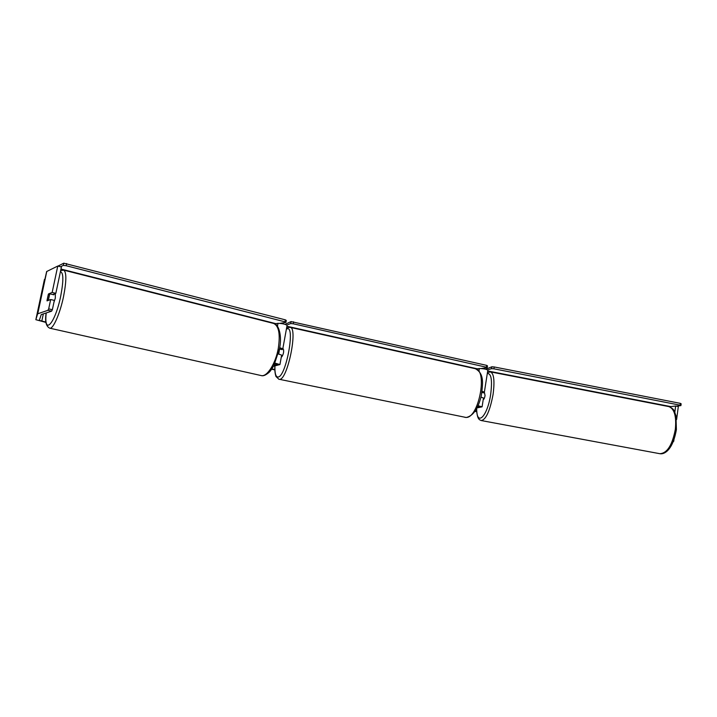 <?xml version="1.0" encoding="UTF-8"?>
<svg xmlns="http://www.w3.org/2000/svg" width="717" height="717" viewBox="0 0 717 717"><rect width="100%" height="100%" fill="white"/><g stroke="black" fill="none" stroke-linecap="round" stroke-linejoin="round"><path stroke-width="1.08" d="M274.71 323.833L277.99 323.331C282.113 323.448 285.142 324.111 287.087 325.303L287.078 325.33M278.304 353.938L281.656 355.13M275.023 363.143L279.935 364.568L273.464 366.235M274.907 363.394L277.542 364.146L274.109 365.034M281.127 349.403L282.803 348.82L279.666 347.664M279.487 348.713L280.41 348.39L279.603 348.005M477.011 407.91L482.093 406.826L478.06 405.732M482.093 391.267L484.387 392.1L482.577 392.629M483.464 398.007L480.973 397.137M477.468 406.996L479.852 406.485L477.961 405.956M484.387 392.1L487.829 370.097C486.027 369.112 483.213 368.592 479.386 368.529L476.16 368.968M483.231 399.512L483.303 399.521C484.011 399.36 484.602 398.052 485.059 395.614L484.378 392.145M481.905 392.504L483.733 392.844L483.625 392.369M51.579 311.187L47.905 310.327L48.684 308.875L52.359 309.735L51.579 311.187L41.245 314.584L39.301 320.409L46.005 322.076M271.824 368.923L274.808 369.542M475.12 411.101L476.715 411.433M47.905 310.327L37.625 313.822L35.85 319.692L46.049 322.453M271.618 369.219L274.826 369.882M474.932 411.379L476.742 411.755M44.436 279.433L35.85 319.692L46.65 271.537L57.763 266.052L61.411 266.984L55.827 293.343L52.771 294.535M669.508 406.772L675.656 406.019L678.327 406.539L676.606 419.544M673.38 441.26L673.039 442.084M673.729 441.322L673.935 439.79M674.831 412.257L675.656 406.019M52.359 309.735L54.34 300.405L50.665 299.527L48.684 308.875M55.827 293.343L52.162 292.455L48.523 293.907L47.035 300.88L50.665 299.527M52.162 292.455L57.763 266.052M49.15 294.06L48.523 293.907M53.954 302.224L55.299 298.191L55.334 294.203L54.277 293.943M48.442 299.957L49.751 293.818L48.317 294.382L47.017 300.486L49.106 300.109M47.681 300.638L47.017 300.486M49.751 293.818L53.838 294.804L53.766 294.14M281.575 356.779L281.808 356.824C283.52 354.18 284.04 351.572 283.358 349.009L283.224 349.018M278.743 354.037L279.549 349.062L282.229 349.636L282.139 349.098M60.497 266.751L63.32 265.398L63.786 263.184L57.969 266.106M275.848 323.654L60.972 269.045M63.786 263.184L285.339 319.845L286.298 320.445L285.931 322.435L279.836 323.349M66.627 263.506L66.161 265.72L284.972 321.834L285.339 319.845M66.161 265.72L63.32 265.398M285.931 322.435L284.972 321.834M286.845 325.025L290.717 323.555L291.075 321.575L285.097 324.335M477.334 368.816L286.908 326.253M291.075 321.575L486.664 365.365L487.497 365.858L487.202 367.713L481.161 368.529M293.558 321.799L293.199 323.788L486.377 367.221L486.664 365.365M293.199 323.788L290.717 323.555M487.202 367.713L486.377 367.221M676.328 406.154L680.917 405.598L681.15 403.796L680.343 403.357L494.192 366.961L491.835 366.79L485.759 369.246M487.694 370.967L670.825 406.611M491.835 366.79L491.548 368.646L487.641 369.882M680.343 403.357L680.101 405.168L493.905 368.816L494.192 366.961M491.548 368.646L493.905 368.816M680.101 405.168L680.917 405.598M277.461 326.226L277.99 323.331M478.992 371.056L479.386 368.529M668.791 406.584C674.365 408.69 676.552 416.245 675.351 429.259C672.34 445.087 667.177 453.234 659.873 453.709L481.322 420.565C486.027 419.544 489.944 410.859 493.063 394.502C494.802 381.157 493.968 373.629 490.562 371.908L668.791 406.584C675.297 409.461 674.07 411.424 675.961 415.663L676.391 429.582C674.598 439.718 671.578 446.825 667.339 450.894C664.784 453.207 662.293 454.148 659.873 453.709M487.291 373.521C491.297 373.234 492.427 380.162 490.688 394.287C487.417 416.918 476.482 427.135 476.697 408.493M41.783 321.198L43.343 313.876M37.759 313.732L46.784 271.393M37.625 313.822L46.65 271.537M63.679 270.121L63.705 270.13C66.6 272.102 66.547 280.912 63.544 296.542C60.04 313.652 53.022 329.47 49.715 328.18C45.987 326.316 44.804 321.243 46.166 312.953M46.229 312.935C43.567 336.183 55.075 323.923 60.703 296.184C63.643 280.67 63.544 272.505 60.407 271.707M49.715 328.18L261.14 375.556C266.912 377.33 275.642 363.734 278.295 348.31C280.392 334.167 278.85 325.885 273.661 323.448L63.705 270.13L60.631 270.641M290.143 327.355L290.179 327.364C298.147 327.535 287.723 379.329 279.693 379.374L465.969 417.446C478.714 418.459 487.981 370.062 475.344 368.717L290.179 327.364L288.1 327.508M274.943 365.876C274.71 373.423 275.776 377.133 278.133 377.017C286.191 376.613 295.619 324.416 286.872 328.969L286.37 329.22M281.656 355.112L279.935 364.568M282.803 348.82L287.087 325.303M483.473 397.98L482.093 406.826M490.562 371.908L487.435 372.634M476.599 408.663C477.11 419.588 479.341 419.732 481.322 420.565M261.14 375.556C263.022 376.264 265.559 375.296 268.758 372.634C270.004 371.666 271.716 369.255 273.912 365.419L279.478 348.758C282.364 335.879 278.626 323.77 273.661 323.448M475.344 368.717C484.575 373.754 482.846 383.945 481.25 395.972C478.122 408.735 473.148 415.905 466.319 417.473L464.921 417.357M283.358 349.009L282.767 348.883M288.037 327.535L286.513 328.449M274.862 365.894C274.629 369.99 275.005 373.521 275.964 376.488L279.03 379.374"/></g></svg>
